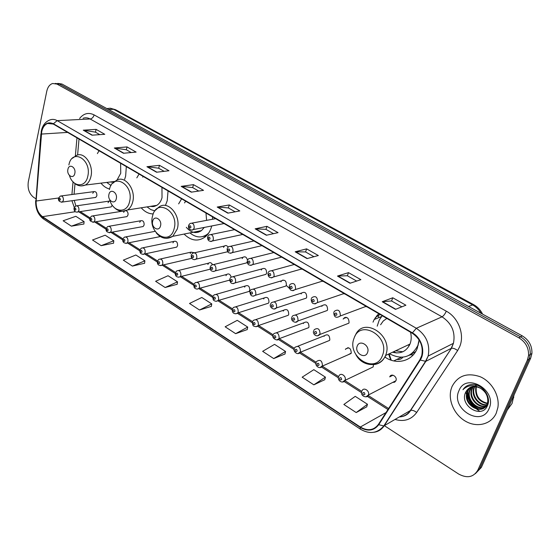 <?xml version="1.0" encoding="UTF-8"?>
<svg xmlns="http://www.w3.org/2000/svg" width="560" height="560" viewBox="0 0 560 560"><rect width="100%" height="100%" fill="white"/><g stroke="black" fill="none" stroke-linecap="round" stroke-linejoin="round"><path stroke-width="0.84" d="M384.881 357.021C396.487 365.337 412.412 361.347 417.291 348.278L419.062 339.836M414.575 352.485L415.065 352.527M184.079 234.066C191.03 240.891 198.051 241.857 205.135 236.978C208.103 234.556 210.224 231.175 211.505 226.835L211.743 225.96M141.218 207.809C144.781 211.855 148.792 213.899 153.237 213.927M165.41 205.478L167.23 200.704L168.049 190.932M100.954 183.141C103.481 186.249 106.344 188.209 109.557 189.021M124.628 179.354L125.636 176.155L126.322 166.614M396.935 359.38C399.42 359.863 401.408 359.128 402.899 357.175M375.333 317.555L379.617 314.762L376.439 316.022M347.746 347.676L347.795 348.082M345.541 317.282L345.583 317.765M110.054 207.074L111.174 206.906L112.259 205.212M125.741 216.811L126.959 216.608L127.988 215.054C128.282 212.982 127.673 211.533 126.161 210.7M141.806 226.779L143.129 226.541L144.116 225.022C144.221 221.725 143.087 220.304 140.721 220.766L139.713 222.299M158.263 236.992L160.027 236.418M140.021 249.767L141.4 248.094C143.983 247.436 145.243 248.927 145.187 252.581L144.298 254.044L176.687 247.128L177.576 245.714C177.653 242.193 176.421 240.765 173.859 241.416L172.949 242.851M228.319 280.469L229.684 280.357M246.974 292.047L249.109 291.417L249.725 290.325C249.718 286.279 248.227 284.844 245.245 286.027L244.608 287.161M266.119 303.933L268.422 303.198L268.954 302.211C268.912 298.011 267.351 296.59 264.257 297.941L263.697 298.963M285.789 316.134L288.253 315.28L288.701 314.426C288.617 310.058 286.972 308.644 283.78 310.184L283.304 311.087M305.991 328.671L308.63 327.684L308.987 326.963C308.847 322.427 307.125 321.034 303.821 322.77L303.436 323.533M326.753 341.551L329.56 340.41L329.826 339.85C329.623 335.132 327.824 333.753 324.415 335.713L324.128 336.322M348.11 354.788L351.246 353.094C350.973 348.187 349.09 346.836 345.59 349.027L345.387 349.468M370.076 368.41L373.184 366.926L373.422 364.623M392.686 382.417L394.639 382.2L395.934 380.723C397.67 376.789 391.258 372.757 389.767 376.824L389.739 376.894M94.738 197.561L95.767 197.421L96.859 195.804C96.971 192.78 95.977 191.394 93.863 191.639L92.757 193.27M210.413 266.504L211.512 265.062C214.508 263.956 216.006 265.468 215.985 269.605L215.264 270.879L246.596 262.892L247.177 262.031M263.627 274.981L265.951 274.337L266.588 273.217C266.588 269.087 265.055 267.645 261.982 268.898L261.317 270.06M283.318 286.839L285.831 286.076L286.37 285.082C286.335 280.784 284.725 279.356 281.533 280.798L280.966 281.834M303.548 299.012L306.257 298.123L306.698 297.269C306.614 292.796 304.92 291.382 301.616 293.034L301.14 293.937M324.338 311.528L327.243 310.492L327.586 309.792C327.439 305.137 325.661 303.744 322.245 305.62L321.874 306.369M345.723 324.401L348.817 323.19L349.062 322.665C348.845 317.814 346.976 316.449 343.462 318.57L343.189 319.144M301.091 269.143L302.435 269.234M321.909 281.281L323.302 281.393M343.322 293.769L344.757 293.895M365.351 306.614L366.828 306.754M139.062 174.041L136.815 177.863M212.562 219.247L212.478 216.818M181.608 198.828L178.64 203.882M378.658 313.649L374.192 319.494L373.009 322.147M99.057 150.724L97.384 153.601M110.103 200.928L109.116 201.117L108.038 202.72M124.25 211.239L123.683 212.394M194.124 252.693L191.044 252.133L190.19 253.512M212.457 264.509C211.358 262.661 210.091 262.199 208.656 263.137L207.865 264.446M231.112 277.074C230.23 274.169 228.767 273.287 226.716 274.435L226.002 275.653M228.088 247.065C226.947 245.476 225.708 245.14 224.378 246.057L223.545 247.408M281.638 257.117L252.637 264.642L253.295 263.445C253.288 259.056 251.671 257.537 248.444 258.895L247.471 260.239C246.687 257.103 245.175 256.13 242.935 257.327L242.186 258.587M282.912 280.392L282.877 280M391.23 360.206L389.088 353.857M475.384 473.662L481.369 467.404L530.698 358.092L531.923 353.444C532.21 345.877 528.983 340.011 522.242 335.853L61.964 84.028L57.757 83.398M384.377 425.677L458.64 474.026C467.117 478.59 473.508 477.302 477.834 470.155L527.338 360.185L528.563 355.509C528.85 347.886 525.602 341.971 518.826 337.771L56.987 84.077L59.479 84.056L55.265 83.426L59.479 84.056L520.541 336.805L59.479 84.056L61.964 84.028M527.338 360.185L529.025 359.135L530.25 354.473C530.537 346.878 527.303 340.991 520.541 336.805C527.303 340.991 530.537 346.878 530.25 354.473L529.025 359.135L479.605 468.776L529.025 359.135L530.698 358.092M40.39 139.244L39.914 146.265L40.39 139.244M452.004 386.589L451.024 389.473C447.93 400.967 454.734 415.485 466.165 421.596C477.547 427.833 491.393 424.172 496.244 413.175L497.903 407.463C499.786 395.598 491.771 381.745 480.277 376.768C467.264 372.316 457.835 375.592 452.004 386.589L451.024 389.473C447.93 400.967 454.734 415.485 466.165 421.596C477.547 427.833 491.393 424.172 496.244 413.175L497.903 407.463C499.786 395.598 491.771 381.745 480.277 376.768C467.264 372.316 457.835 375.592 452.004 386.589M41.706 131.761C42.665 127.484 44.611 124.719 47.544 123.466L53.298 124.061L412.272 333.235C420.357 338.849 423.507 346.339 421.708 355.698L419.888 359.772L378.406 424.424C373.744 430.416 367.71 431.284 360.304 427.035L42.504 216.664C38.059 213.192 35.938 207.97 36.134 201.012L41.706 131.761M41.489 131.635L35.91 200.928C35.707 208.054 37.884 213.409 42.441 216.972L360.171 427.385C367.759 431.739 373.94 430.85 378.721 424.711L420.231 360.052C425.754 352.03 421.694 337.911 412.426 332.85L53.368 123.739C47.614 121.317 43.659 123.949 41.489 131.635M395.486 309.351L405.895 305.214L392.777 297.766L382.221 301.742L395.486 309.351M401.842 306.824L391.531 300.951L382.221 301.742M391.566 300.972L392.777 297.766M350.007 283.248L360.899 279.678L348.502 272.636L337.477 276.066L350.007 283.248M356.657 281.064L347.347 275.758L337.477 276.066M347.389 275.786L348.502 272.636M307.034 258.594L318.346 255.521L306.607 248.864L295.19 251.797L307.034 258.594M313.936 256.718L305.543 251.93L295.19 251.797M305.585 251.958L306.607 248.864M266.378 235.256L278.047 232.645L266.924 226.331L255.157 228.823L266.378 235.256M273.497 233.667L265.93 229.348L255.157 228.823M265.972 229.376L266.924 226.331M91.994 135.184L104.79 134.309L96.103 129.374L83.272 130.179L91.994 135.184M99.799 134.652L95.41 132.146L83.272 130.179M95.466 132.181L96.103 129.374M123.487 153.258L136.129 152.096L127.022 146.923L114.331 148.001L123.487 153.258M131.194 152.544L126.28 149.744L114.331 148.001M126.329 149.772L127.022 146.923M156.541 172.228L169.001 170.751L159.446 165.326L146.93 166.712L156.541 172.228M164.136 171.325L158.641 168.196L146.93 166.712M158.697 168.224L159.446 165.326M191.282 192.164L203.518 190.344L193.48 184.646L181.181 186.361L191.282 192.164M198.751 191.058L192.626 187.565L181.181 186.361M192.675 187.593L193.48 184.646M227.85 213.15L239.82 210.952L229.264 204.96L217.21 207.039L227.85 213.15M235.158 211.806L228.34 207.921L217.21 207.039M228.389 207.949L229.264 204.96M56.987 84.077L52.633 83.489C49.686 84.455 47.726 87.052 46.76 91.28L28.301 181.853C27.426 188.559 29.169 193.69 33.516 197.239L35.805 198.73M273.714 358.575L285.558 351.463L274.547 344.365L262.64 351.33L273.714 358.575L284.984 353.997M313.845 384.839L325.423 377.153L313.817 369.67L302.155 377.188L313.845 384.839L324.758 379.708M356.202 412.559L367.479 404.257L355.229 396.361L343.861 404.481L356.202 412.559L366.723 406.833M165.13 287.511L177.52 281.834L168.042 275.73L155.61 281.288L165.13 287.511L177.156 284.298M132.391 266.091L144.907 260.82L135.87 254.996L123.319 260.155L132.391 266.091L144.599 263.249M101.178 245.665L113.799 240.772L105.168 235.207L92.526 240.002L101.178 245.665L113.54 243.173M71.393 226.17L84.084 221.62L75.845 216.307L63.133 220.766L71.393 226.17L83.881 224.007M235.655 333.669L247.716 327.075L237.258 320.334L225.141 326.788L235.655 333.669L247.219 329.588M199.507 310.016L211.75 303.898L201.803 297.486L189.511 303.471L199.507 310.016L211.323 306.383M211.75 303.898L211.302 306.481M177.52 281.834L177.142 284.396M144.907 260.82L144.585 263.347M113.799 240.772L113.533 243.271M84.084 221.62L83.874 224.098M247.716 327.075L247.198 329.686M285.558 351.463L284.956 354.095M325.423 377.153L324.737 379.813M367.479 404.257L366.695 406.938M74.795 173.495C76.335 167.391 69.097 163.016 67.921 169.295C66.402 175.336 73.57 179.767 74.795 173.495M117.005 180.068L120.743 173.271L120.596 163.275M113.232 181.629L113.953 181.895M106.75 182.427L111.013 185.521M109.823 182.049L114.233 181.797M111.594 182.266L111.069 181.895M116.263 198.856C117.971 192.626 110.264 187.964 108.941 194.383C107.254 200.543 114.891 205.268 116.263 198.856M150.241 206.381L153.664 206.556L156.877 205.331C159.341 203.721 161.063 201.152 162.029 197.631L161.959 187.376M143.15 176.421L142.709 177.142M153.643 205.842L154.91 206.262M147.056 206.885L150.829 209.608L154.924 210.903M152.145 206.654L151.445 206.192M160.51 225.918C162.407 219.555 154.168 214.578 152.698 221.137C150.822 227.423 158.977 232.47 160.51 225.918M206.57 220.374L205.989 213.031M185.633 201.173L184.562 202.937M196.574 231.574L198.569 232.162M202.713 236.572L207.354 234.815M189.938 232.897C195.867 237.783 201.684 238.217 207.389 234.213L208.684 233.051M186.319 227.325C191.135 232.939 196.196 234.024 201.495 230.594L204.295 227.423M195.314 232.596L194.362 232.015M367.542 352.52C370.426 345.618 359.499 339.01 357.182 346.185C354.34 353.003 365.134 359.674 367.542 352.52M392.56 352.226C400.554 354.235 406.364 351.526 409.983 344.085L410.018 343.987C411.418 340.319 411.586 336.399 410.536 332.22M386.841 318.416L383.236 321.027L380.597 324.751M389.396 353.71C401.919 360.178 411.397 357.448 417.83 345.506L418.852 342.174M382.242 315.735L379.267 319.998L377.202 326.158M408.079 344.974L409.388 345.401M395.598 350.812L402.85 351.771M413.35 354.753L410.151 354.935M396.529 352.961L393.603 351.743M507.22 410.123L512.071 403.438L514.045 394.996M487.291 403.641C478.793 401.765 474.95 396.333 475.755 387.331L475.965 386.631M487.417 403.256C479.143 401.156 475.44 395.738 476.301 387.002L476.378 386.701M486.682 405.02C479.255 406.126 471.114 396.655 473.557 388.675L474.39 386.512M486.85 404.698C479.486 405.468 471.73 396.151 474.11 388.339L474.768 386.519M485.912 406.196C478.296 408.66 468.678 398.657 471.345 390.033L472.941 386.61M486.122 405.923C478.541 408.037 469.287 398.153 471.898 389.69L473.291 386.568M485.002 407.19C477.358 411.117 466.242 400.673 469.112 391.398L471.611 386.89M485.247 406.959C477.589 410.508 466.851 400.169 469.672 391.055L471.933 386.806M480.438 388.255C473.844 385.133 468.958 386.414 465.766 392.091C458.752 405.475 481.74 419.461 487.312 405.888C492.128 396.83 481.6 382.984 471.205 384.517C467.614 385.021 464.863 386.75 462.945 389.704C467.936 384.888 473.76 384.405 480.438 388.255C485.751 391.608 488.18 396.158 487.718 401.905L487.088 404.173C482.706 415.968 462.931 405.545 466.858 392.777L467.467 391.055L470.372 387.345M487.641 403.809C483.259 415.597 463.498 405.188 467.425 392.434L468.034 390.712L470.673 387.212M475.076 385.924L475.433 385.322M465.766 392.091L469.504 387.793M458.941 390.754C450.338 408.569 481.313 427.721 488.992 408.814C497.924 390.39 465.892 371.693 458.941 390.754M476.357 385.637L476.539 385.259M465.815 391.972L466.536 394.576M467.054 396.025L468.622 399.441M473.396 406.091L475.636 408.254M476.693 409.136L479.493 411.11M462.945 389.704L466.718 386.022M479.052 409.038C471.366 405.727 467.586 399.882 467.712 391.496M467.789 390.859L467.908 390.194M477.939 408.912C471.128 405.629 467.607 400.218 467.362 392.665M344.372 317.646L345.569 317.646M377.888 315.448L379.057 317.548M481.075 313.327C478.863 309.617 475.937 306.754 472.304 304.738L113.61 109.305L110.229 108.22L106.848 108.584M108.549 109.515L113.61 109.305L115.724 109.809M522.242 335.853L518.826 337.771M110.39 108.241L115.556 109.711L473.606 304.619L468.496 306.446M79.618 118.433C83.741 113.344 88.578 112.168 94.115 114.898L446.285 311.178C445.018 314.02 443.604 315.896 442.043 316.82L90.139 118.979C87.759 117.684 85.4 117.439 83.062 118.265M446.285 311.178C458.479 317.618 464.954 334.845 459.62 346.829L457.632 350.56L416.647 412.503C411.334 419.685 404.138 422.002 395.052 419.454M420.231 360.052L425.81 361.354L451.143 348.397L453.446 343.308C455.574 332.171 451.773 323.344 442.043 316.82L416.318 328.272C426.349 335.174 430.297 344.435 428.155 356.055L425.81 361.354L384.181 425.789C381.689 429.52 378.266 431.676 373.912 432.264M41.223 131.299L41.153 134.001M360.374 429.149L43.463 218.953L42.441 216.972M360.171 427.385L360.451 429.205C369.558 434.469 377.349 433.391 383.803 425.957L410.326 410.55L451.458 348.278C453.187 347.998 455.252 348.761 457.632 350.56M378.721 424.711L383.803 425.957L425.439 361.494L428.155 356.055L453.446 343.308L451.458 348.278L410.648 410.403C412.398 410.011 414.4 410.711 416.647 412.503M40.887 133.819L35.91 200.928M412.426 332.85L416.318 328.272L57.197 120.638L53.368 123.739M41.363 130.62C42.763 125.048 45.661 121.464 50.071 119.882C52.423 119.035 54.796 119.287 57.197 120.638L90.139 118.979C92.071 118.65 93.394 117.292 94.115 114.898M477.834 470.155L479.605 468.776M399.301 416.976C403.977 416.591 407.652 414.456 410.326 410.55L410.648 410.403C408.534 414.008 405.328 416.129 401.037 416.759M360.304 427.035L386.001 412.58M41.384 134.071L67.613 132.405M36.134 201.012L58.576 198.009M76.972 137.858L75.355 155.953M73.045 181.867L71.918 194.53M71.911 200.725L74.284 207.382M42.504 216.664L75.383 211.701M78.778 211.82L89.81 218.869M94.647 221.963L106.057 229.257M110.908 232.365L122.717 239.911M127.582 243.026L139.804 250.845M144.683 253.96L157.339 262.052M162.225 265.181L175.336 273.56M180.236 276.696L193.809 285.376M198.765 288.547L212.786 297.514M217.84 300.741L232.288 309.981M237.433 313.271L252.322 322.798M257.572 326.151L272.93 335.972M278.285 339.395L294.126 349.524M299.593 353.024L315.938 363.475M321.524 367.045L338.387 377.832M344.099 381.479L361.508 392.616M367.353 396.354L387.961 409.528M80.206 211.603L80.591 211.827M228.186 213.087L217.616 207.018M191.632 192.115L181.601 186.354M156.898 172.186L147.357 166.712M123.844 153.223L114.765 148.015M92.358 135.156L83.713 130.2M266.707 235.186L255.556 228.788M307.356 258.503L295.575 251.748M350.315 283.15L337.848 275.996M395.78 309.232L382.571 301.658M69.44 175.483C72.786 187.257 85.477 188.139 87.759 176.435C92.064 159.586 72.016 147.77 68.873 164.955M81.221 185.934L85.295 185.066C88.032 183.526 89.901 180.733 90.895 176.694C93.975 165.151 84.301 151.158 76.391 155.477L72.338 158.326M109.69 199.633C112.77 212.338 126.896 214.144 129.528 201.817C134.302 184.618 112.931 172.025 109.41 189.588M122.528 211.309L127.533 209.972C130.011 208.32 131.726 205.667 132.678 202.034C136.269 189.7 124.978 174.79 116.466 180.348L112.665 183.351M174.083 228.893C179.375 211.33 156.555 197.883 152.607 215.845C147.49 232.89 169.701 246.799 174.083 228.893M166.628 238.364L172.774 236.32L177.254 229.061C181.461 215.768 168.049 199.836 158.977 207.046L155.554 210.133M203.014 236.488L206.206 236.033M382.438 355.502C390.453 336.434 360.206 318.605 354.053 338.254C346.332 356.685 375.606 375.011 382.438 355.502M373.604 364.602C379.204 364.056 383.194 361.025 385.567 355.502L385.602 355.404C394.016 335.72 363.538 315.882 355.418 335.153L354.634 336.756M408.947 355.432L415.562 351.743M188.671 225.162L190.029 223.475C192.878 222.642 194.257 224.175 194.173 228.074L193.242 229.586L191.758 230.069M189.21 226.331C189.392 228.039 189.959 228.375 190.911 227.353C190.722 225.645 190.155 225.302 189.21 226.331M207.739 236.537L208.978 234.948C211.946 233.954 213.402 235.487 213.339 239.54L212.492 240.961L210.882 241.535M208.299 237.769C208.481 239.498 209.069 239.848 210.049 238.819C209.86 237.09 209.279 236.74 208.299 237.769M227.332 248.22L228.438 246.75C231.539 245.588 233.072 247.114 233.037 251.328L232.281 252.644L230.538 253.33M227.92 249.529C228.102 251.279 228.704 251.636 229.719 250.607C229.53 248.857 228.928 248.493 227.92 249.529M247.275 260.855C247.275 264.74 249.06 266.007 252.637 264.642L250.747 265.447M248.094 261.618C248.276 263.389 248.892 263.76 249.942 262.724C249.753 260.953 249.137 260.582 248.094 261.618M268.191 272.594L269.017 271.411C272.37 269.829 274.071 271.327 274.127 275.912L273.574 276.962L271.537 277.914M268.842 274.05C269.024 275.842 269.654 276.227 270.739 275.191C270.557 273.392 269.927 273.014 268.842 274.05M289.506 285.313L290.178 284.298C293.657 282.471 295.456 283.955 295.568 288.743L295.12 289.625L292.936 290.738M290.192 286.846C290.367 288.659 291.025 289.051 292.145 288.015C291.963 286.195 291.312 285.81 290.192 286.846M311.444 298.396L311.955 297.577C315.56 295.491 317.45 296.947 317.632 301.945L317.303 302.645L314.972 303.947M312.165 300.013C312.347 301.854 313.019 302.26 314.181 301.224C314.006 299.376 313.334 298.977 312.165 300.013M334.033 311.871L334.39 311.269C338.1 308.896 340.095 310.324 340.361 315.546L340.144 316.036C336.154 318.465 334.033 317.317 333.767 312.592M334.803 313.579C334.978 315.441 335.671 315.854 336.875 314.818C336.7 312.949 336.007 312.536 334.803 313.579M191.387 254.772L192.598 253.225C195.475 252.273 196.896 253.792 196.854 257.775L196.049 259.147L194.53 259.7M193.606 257.075C193.424 255.381 192.857 255.031 191.912 256.025C192.094 257.719 192.661 258.069 193.606 257.075M212.709 268.912C212.527 267.19 211.939 266.833 210.966 267.827C211.148 269.542 211.729 269.906 212.709 268.912M210.231 267.113C209.384 270.963 213.031 272.153 215.264 270.879L213.626 271.53M229.971 278.565L230.937 277.235C234.059 275.954 235.627 277.466 235.648 281.764L235.011 282.926L233.247 283.689M232.344 281.064C232.155 279.328 231.56 278.957 230.545 279.958C230.727 281.694 231.329 282.065 232.344 281.064M250.075 290.955L250.908 289.772C254.149 288.288 255.801 289.786 255.864 294.266L255.318 295.302L253.428 296.184M252.525 293.566C252.343 291.809 251.727 291.424 250.677 292.425C250.859 294.182 251.475 294.56 252.525 293.566M286.713 285.81L289.415 288.386M270.746 303.695L271.446 302.666C274.799 300.972 276.535 302.456 276.654 307.118L276.206 308.007L274.183 309.043M273.28 306.425C273.098 304.64 272.468 304.248 271.383 305.249C271.565 307.027 272.195 307.419 273.28 306.425M292.012 316.806L292.565 315.952C296.044 314.027 297.864 315.49 298.039 320.348L297.689 321.076L295.54 322.266M294.637 319.648C294.455 317.842 293.804 317.443 292.684 318.437C292.866 320.243 293.517 320.649 294.637 319.648M313.901 330.295L314.307 329.637C317.891 327.453 319.809 328.895 320.054 333.963L317.527 335.874M316.617 333.263C316.442 331.436 315.77 331.023 314.608 332.017C314.79 333.844 315.455 334.264 316.617 333.263M58.632 197.96L60.354 196.049C62.482 195.804 63.497 197.246 63.399 200.382L62.314 202.055L61.467 202.23M60.389 199.717C60.2 198.184 59.738 197.89 59.01 198.835C59.199 200.368 59.654 200.662 60.389 199.717M74.109 207.816L75.782 205.94C77.987 205.632 79.044 207.088 78.953 210.308L77.896 211.953L76.986 212.156M75.915 209.643C75.726 208.096 75.257 207.788 74.501 208.74C74.69 210.287 75.159 210.595 75.915 209.643M89.978 217.917L91.588 216.076C93.877 215.698 94.983 217.161 94.899 220.486L93.87 222.089L92.89 222.334M91.833 219.821C91.644 218.246 91.161 217.938 90.377 218.89C90.566 220.458 91.049 220.766 91.833 219.821M106.239 228.27L107.779 226.478C110.166 226.009 111.321 227.493 111.237 230.916L110.25 232.484L109.193 232.764M108.143 230.244C107.954 228.655 107.457 228.34 106.659 229.292C106.848 230.881 107.338 231.196 108.143 230.244M112.343 232.106L122.92 238.861L124.376 237.146C126.861 236.586 128.065 238.077 127.995 241.605L127.057 243.131L125.909 243.46M124.873 240.94C124.684 239.337 124.18 239.008 123.347 239.96C123.536 241.57 124.047 241.892 124.873 240.94M142.037 251.909C141.848 250.285 141.33 249.949 140.469 250.908C140.658 252.532 141.176 252.868 142.037 251.909M139.867 250.299C139.769 253.386 141.246 254.632 144.298 254.044L143.059 254.436M157.57 260.939L158.858 259.336C161.546 258.559 162.869 260.057 162.82 263.837L161.994 265.237L160.664 265.692M159.649 263.165C159.46 261.52 158.921 261.177 158.039 262.136C158.228 263.781 158.76 264.124 159.649 263.165M175.581 272.398L176.771 270.879C179.564 269.976 180.95 271.481 180.929 275.394L180.159 276.717L178.731 277.249M177.723 274.722C177.534 273.056 176.988 272.706 176.071 273.665C176.26 275.324 176.806 275.681 177.723 274.722M194.075 284.165L195.16 282.744C198.065 281.701 199.521 283.199 199.521 287.259L198.828 288.491L197.288 289.114M196.287 286.587C196.098 284.9 195.538 284.543 194.593 285.502C194.775 287.182 195.342 287.546 196.287 286.587M213.073 296.254L214.039 294.945C217.056 293.734 218.582 295.239 218.617 299.446L218.001 300.58L216.349 301.301M215.355 298.774C215.166 297.066 214.585 296.695 213.612 297.661C213.794 299.362 214.375 299.733 215.355 298.774M232.596 308.672L233.436 307.489C236.572 306.103 238.168 307.594 238.238 311.969L237.706 312.991L235.942 313.817M234.948 311.297C234.766 309.575 234.164 309.19 233.156 310.156C233.338 311.878 233.933 312.256 234.948 311.297M252.658 321.433L253.372 320.39C256.613 318.815 258.3 320.299 258.412 324.842L257.964 325.731L256.088 326.69M255.087 324.17C254.905 322.427 254.289 322.035 253.246 322.994C253.428 324.744 254.044 325.136 255.087 324.17M273.287 334.551L273.868 333.669C277.221 331.884 278.985 333.354 279.153 338.079L278.796 338.828L276.801 339.927M275.8 337.414C275.618 335.643 274.988 335.237 273.903 336.203C274.085 337.967 274.715 338.373 275.8 337.414M294.504 348.047L294.952 347.34C298.417 345.331 300.265 346.78 300.496 351.701L298.116 353.542M297.108 351.029C296.926 349.237 296.282 348.824 295.162 349.79C295.337 351.575 295.988 351.995 297.108 351.029M316.344 361.935L316.652 361.424C320.215 359.17 322.154 360.598 322.455 365.715L320.061 367.556M319.039 365.05C318.864 363.237 318.192 362.81 317.03 363.769C317.212 365.582 317.877 366.009 319.039 365.05M385.119 356.531L385.679 357.546M390.726 360.031L388.605 354.081M338.821 376.229L338.996 375.928C340.627 372.022 346.71 376.222 345.072 380.149L342.657 381.976M341.621 379.484C341.446 377.643 340.753 377.202 339.556 378.161C339.724 380.002 340.417 380.443 341.621 379.484M361.97 390.957L362.019 390.873C363.524 386.652 370.118 390.922 368.361 395.017L365.946 396.837M364.875 394.352C364.707 392.49 363.993 392.035 362.747 392.994C362.922 394.856 363.629 395.304 364.875 394.352M392.35 375.109L392.413 375.48M401.296 357.273L393.757 360.913M346.528 317.401L343.462 318.57M295.498 314.93L322.245 305.62M274.176 301.798L301.616 293.034M253.442 289.03L281.533 280.798M233.275 276.612L261.982 268.898M213.661 264.53L242.935 257.327M194.572 252.777L224.378 246.057M61.376 195.916L93.863 191.639M392.987 375.186L389.767 376.824M348.53 347.767L345.59 349.027M297.787 346.22L324.415 335.713M276.528 332.703L303.821 322.77M255.857 319.557L283.78 310.184M235.753 306.768L264.257 297.941M216.188 294.329L245.245 286.027M197.141 282.226L226.716 274.435M178.605 270.438L208.656 263.137M160.545 258.958L191.044 252.133M142.954 247.772L173.859 241.416M109.095 226.247L140.721 220.766M76.895 205.779L109.116 201.117M381.521 316.561L374.192 319.494M531.923 353.444L528.563 355.509M473.606 304.619C477.54 306.803 480.536 309.981 482.58 314.153M47.544 123.466L51.373 123.263M35.644 200.697C35.413 208.649 37.975 214.704 43.33 218.869M74.228 200.403L75.866 205.891M80.241 211.596L90.006 217.84M96.089 221.725L106.26 228.214M129.01 242.746L140.014 249.774M146.097 253.659L157.535 260.96M163.632 264.852L175.525 272.447M181.629 276.346L193.991 284.242M200.102 288.141L212.954 296.352M219.079 300.258L232.442 308.798M238.574 312.711L252.476 321.587M258.615 325.507L273.077 334.74M279.223 338.667L294.266 348.271M300.426 352.205L316.064 362.194M322.266 366.156L338.513 376.53M344.869 380.59L361.634 391.293M368.151 395.458L388.605 408.52M79.023 139.055L77.588 155.043M75.012 183.701L74.067 194.243M114.667 181.447L85.295 185.066C80.626 186.886 76.433 185.682 72.709 181.475M156.877 205.331L127.533 209.972C122.241 212.492 117.453 211.302 113.162 206.388M207.928 234.108L207.389 234.213M201.495 230.594L172.774 236.32C166.761 239.827 161.245 238.686 156.219 232.883M203.112 236.46L206.227 236.012M418.299 345.135L417.9 345.324M409.983 344.085L385.567 355.502C380.359 368.053 362.474 367.29 355.978 354.781M409.353 355.222L415.625 351.638M513.786 397.586L512.47 398.489M476.301 387.002L475.755 387.331M474.11 388.339L473.557 388.675M471.898 389.69L471.345 390.033M469.672 391.055L469.112 391.398M467.425 392.434L466.858 392.777M224.035 223.552L193.242 229.586C192.276 230.447 190.939 230.209 189.238 228.872C188.741 228.697 188.503 227.633 188.517 225.694M215.656 218.666L191.968 223.111M242.739 234.444L212.492 240.961C209.23 241.892 207.592 240.604 207.571 237.097M234.528 229.663L211.106 234.507M261.933 245.63L232.281 252.644C228.851 253.792 227.143 252.511 227.15 248.808M253.904 240.954L230.769 246.218M273.812 252.553L250.992 258.258M301.889 268.912L273.574 276.962C269.913 278.579 268.051 277.34 267.974 273.238M294.266 264.474L271.789 270.648M322.7 281.036L295.12 289.625C291.382 291.515 289.436 290.297 289.275 285.978M344.092 293.503L317.303 302.645C313.446 304.794 311.409 303.611 311.192 299.089M366.1 306.334L340.144 316.036M227.633 251.755L196.049 259.147C194.551 259.945 193.165 259.714 191.905 258.461C191.478 258.454 191.254 257.411 191.212 255.346M265.951 274.337L235.011 282.926C231.749 284.361 230.006 283.122 229.768 279.195M285.831 286.076L255.318 295.302C252.077 297.031 250.257 295.799 249.858 291.613M306.257 298.123L276.206 308.007C273.994 310.975 268.94 306.754 270.515 304.388M327.243 310.492L297.689 321.076C295.792 324.212 290.178 320.425 291.76 317.52M348.817 323.19L319.809 334.509C316.183 338.093 312.382 333.396 313.628 331.037M95.767 197.421L62.314 202.055C59.395 201.964 58.135 200.732 58.534 198.366M111.174 206.906L77.896 211.953C75.292 212.485 73.997 211.253 74.004 208.25M121.793 211.288L92.792 215.887M126.959 216.608L93.87 222.089C90.594 221.774 89.257 220.535 89.859 218.372M143.129 226.541L110.25 232.484C107.086 232.533 105.707 231.287 106.113 228.746M155.106 231.336L125.804 236.873M159.698 236.712L127.057 243.131C123.886 243.432 122.458 242.186 122.78 239.386M191.8 258.328L161.994 265.237C158.669 265.881 157.143 264.635 157.409 261.499M210.329 269.143L180.159 276.717C177.072 277.872 174.818 276.031 175.406 272.986M229.677 280.105L198.828 288.491C197.358 289.345 196.007 289.212 194.768 288.106C194.194 287.938 193.9 286.832 193.886 284.788M249.109 291.417L218.001 300.58C216.531 301.518 215.138 301.441 213.815 300.342C213.283 300.37 212.968 299.222 212.87 296.898M268.422 303.198L237.706 312.991C235.774 314.524 231.623 313.754 232.372 309.344M288.253 315.28L257.964 325.731C257.173 326.83 255.787 326.935 253.785 326.06C253.113 326.2 252.658 324.891 252.42 322.14M308.63 327.684L278.796 338.828C278.11 341.817 271.32 338.254 273.028 335.286M329.56 340.41L300.223 352.289C297.773 355.915 292.88 351.218 294.231 348.81M351.071 353.486L322.28 366.128C320.075 369.859 314.713 365.743 316.05 362.726M373.184 366.926L344.981 380.366C343.077 384.202 337.218 380.695 338.506 377.055M395.927 380.737L368.354 395.031C368.116 398.265 360.458 396.998 361.641 391.804M392.014 375.683L391.909 375.13"/></g></svg>
